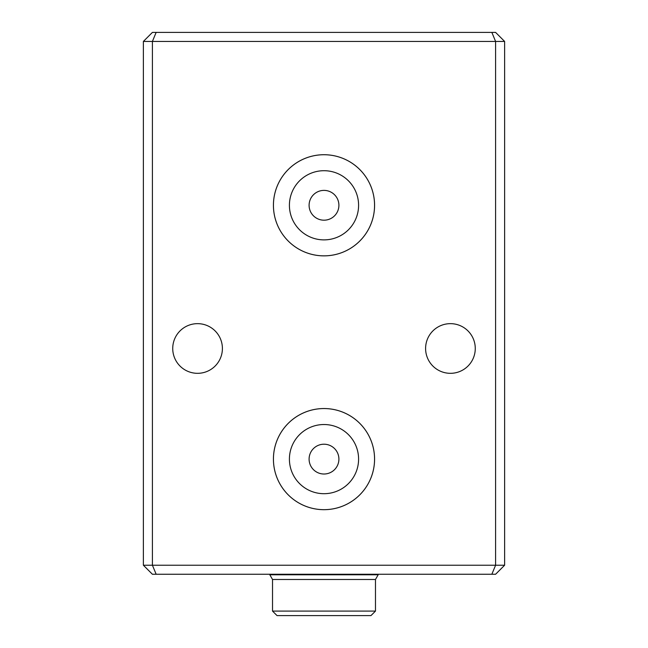 <?xml version="1.0" encoding="UTF-8"?>
<svg xmlns="http://www.w3.org/2000/svg" width="648" height="648" viewBox="0 0 648 648"><rect width="100%" height="100%" fill="white"/><g stroke="black" fill="none" stroke-linecap="round" stroke-linejoin="round"><path stroke-width="0.97" d="M375.476 579.474L272.524 579.474L269.811 574.784L378.189 574.784L375.476 579.474L375.476 611.088L272.524 611.088L272.524 579.474M375.476 611.088L370.964 615.6L277.036 615.6L272.524 611.088M269.811 574.258L269.811 574.784M378.189 574.258L378.189 574.784M309.096 205.294A14.904 14.904 0 0 1 324 190.391A14.904 14.904 0 0 1 338.904 205.294A14.904 14.904 0 0 1 324 220.19A14.904 14.904 0 0 1 309.096 205.294M309.096 459.108A14.904 14.904 0 0 1 324 444.212A14.904 14.904 0 0 1 338.904 459.108A14.904 14.904 0 0 1 324 474.012A14.904 14.904 0 0 1 309.096 459.108M374.576 205.294A50.576 50.576 0 0 0 324 154.718A50.576 50.576 0 0 0 273.424 205.294A50.576 50.576 0 0 0 324 255.863A50.576 50.576 0 0 0 374.576 205.294M374.576 459.108A50.576 50.576 0 0 0 324 408.54A50.576 50.576 0 0 0 273.424 459.108A50.576 50.576 0 0 0 324 509.684A50.576 50.576 0 0 0 374.576 459.108M172.733 348.486A24.835 24.835 0 0 1 197.567 323.652A24.835 24.835 0 0 1 222.402 348.486A24.835 24.835 0 0 1 197.567 373.321A24.835 24.835 0 0 1 172.733 348.486M425.598 348.486A24.835 24.835 0 0 1 450.433 323.652A24.835 24.835 0 0 1 475.268 348.486A24.835 24.835 0 0 1 450.433 373.321A24.835 24.835 0 0 1 425.598 348.486M143.378 565.226L143.378 41.431L152.41 32.4L495.59 32.4L504.622 41.431L504.622 565.226L495.59 565.226L495.59 41.431L152.41 41.431L152.41 565.226L495.59 565.226L491.848 574.258L152.41 574.258L143.378 565.226L152.41 565.226L156.152 574.258M504.622 565.226L495.59 574.258L491.848 574.258M156.152 32.4L152.41 41.431L143.378 41.431M504.622 41.431L495.59 41.431L491.848 32.4M356.149 446.351A34.587 34.587 0 0 1 336.758 491.257A34.587 34.587 0 0 1 291.851 471.874A34.587 34.587 0 0 1 311.243 426.967A34.587 34.587 0 0 1 356.149 446.351M277.004 477.77A50.56 50.56 0 0 1 305.346 412.12A50.56 50.56 0 0 1 370.996 440.454A50.56 50.56 0 0 1 342.654 506.104A50.56 50.56 0 0 1 277.004 477.77M356.149 192.529A34.587 34.587 0 0 1 336.758 237.443A34.587 34.587 0 0 1 291.851 218.052A34.587 34.587 0 0 1 311.243 173.146A34.587 34.587 0 0 1 356.149 192.529M277.004 223.949A50.56 50.56 0 0 1 305.346 158.298A50.56 50.56 0 0 1 370.996 186.64A50.56 50.56 0 0 1 342.654 252.283A50.56 50.56 0 0 1 277.004 223.949"/></g></svg>
